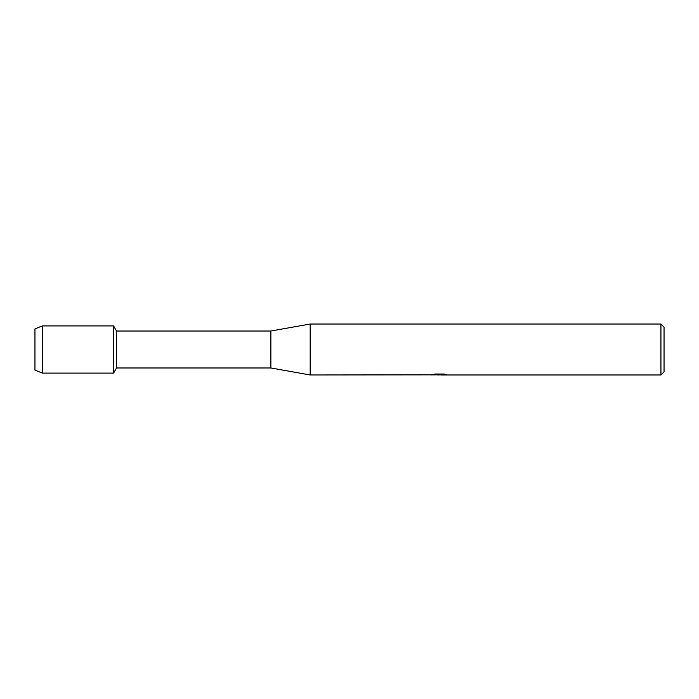 <?xml version="1.0" encoding="UTF-8"?>
<svg xmlns="http://www.w3.org/2000/svg" width="699" height="699" viewBox="0 0 699 699"><rect width="100%" height="100%" fill="white"/><g stroke="black" fill="none" stroke-linecap="round" stroke-linejoin="round"><path stroke-width="1.05" d="M431.335 374.847L310.181 374.97L270.863 367.98L116.541 367.98L113.588 373.091L42.342 373.091L34.95 370.103L34.95 328.897L42.342 325.909L113.588 325.909L116.541 331.02L270.863 331.02L310.181 324.03L660.931 324.03L664.05 327.158L664.05 371.842L660.931 374.97L441.41 374.97L446.215 374.533M116.541 367.98L116.541 331.02M113.588 373.091L113.588 325.909L113.588 373.091M270.863 367.98L270.863 331.02M310.181 374.97L310.181 324.03M439.592 374.891L436.91 374.891M438.981 374.97L437.897 374.97M660.931 374.97L660.931 324.03M431.335 374.926L439.898 374.577L432.567 374.577L434.953 374.035L443.996 374.035L446.617 374.638L441.314 374.952M432.838 374.891L439.33 374.795M432.873 374.498L439.898 374.577M42.342 373.091L42.342 325.909M34.95 370.103L34.95 328.897M439.059 374.891L441.314 374.891"/></g></svg>

